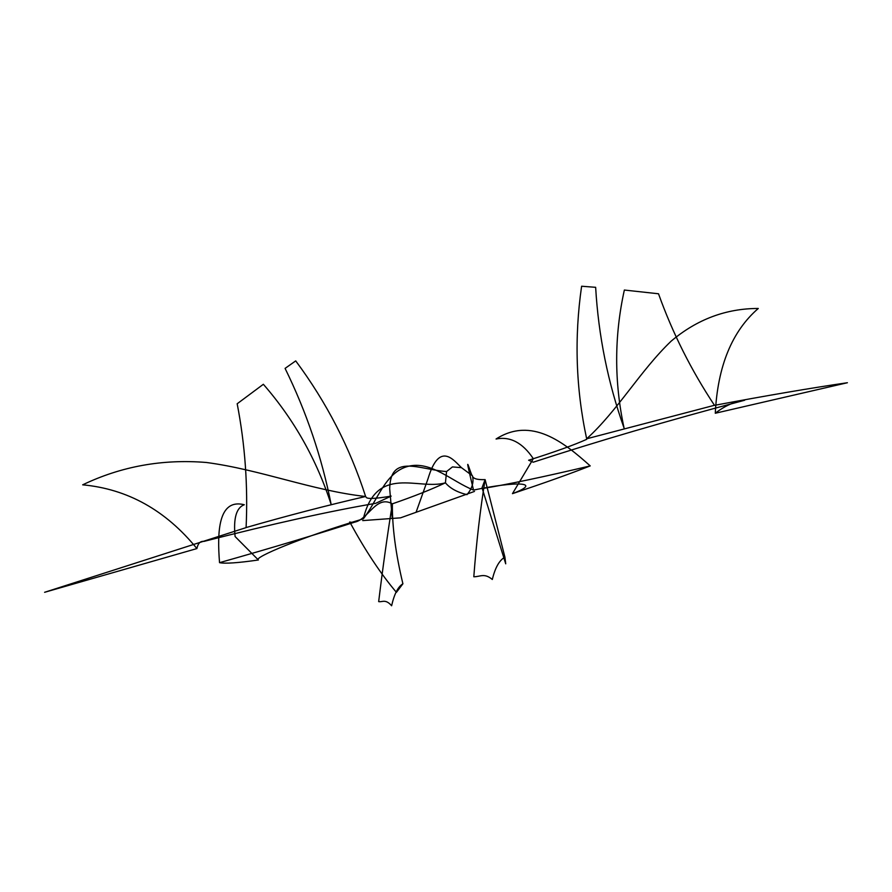 <?xml version="1.0" encoding="UTF-8"?>
<svg xmlns="http://www.w3.org/2000/svg" width="892" height="892" viewBox="0 0 892 892"><rect width="100%" height="100%" fill="white"/><g stroke="black" fill="none" stroke-linecap="round" stroke-linejoin="round"><path stroke-width="1.34" d="M416.062 512.309L428.004 478.792C439.444 440.369 454.039 460.662 461.454 467.664L452.434 466.917L446.569 471.545L445.431 482.817C431.438 489.44 413.743 496.443 392.346 503.835C374.25 493.555 366.5 525.901 349.675 522.021M474.477 491.425L400.553 517.839L362.721 520.593M357.725 521.173C318.689 533.817 272.629 547.655 219.543 562.662C217.146 532.825 217.938 498.204 244.296 504.727C236.358 507.66 233.291 518.263 235.098 536.538L258.379 559.986C238.03 562.919 225.085 563.811 219.543 562.662M445.431 482.817C418.571 490.633 376.58 463.684 363.312 518.854C377.528 500.691 385.132 472.359 407.99 466.382C430.858 460.428 451.687 481.334 473.518 490.087C515.888 481.1 543.618 481.892 512.465 493.655C544.622 482.884 570.545 473.63 590.214 465.903C563.867 442.32 531.554 416.33 496.052 439.009C510.213 436.177 522.634 442.733 533.316 458.689L512.465 493.655M363.312 518.854C302.6 536.783 252.525 557.879 258.379 559.986M392.29 518.52L389.692 488.794C390.272 453.203 419.452 469.683 446.569 471.545M402.905 583.781C398.022 586.702 394.253 594.039 391.621 605.768C385.4 598.554 382.144 602.412 378.665 601.609C382.936 566.755 387.496 534.174 392.346 503.835C392.19 527.205 395.702 553.854 402.905 583.781L396.427 592.355C380.817 573.969 365.33 550.632 349.965 522.355M246.069 527.562C287.302 515.699 327.152 505.351 365.62 496.498C312.2 490.611 260.798 469.683 206.375 462.48C162.534 458.889 121.301 466.338 82.677 484.824C127.623 489.017 165.689 510.257 196.898 548.569C198.002 543.34 200.343 540.953 203.945 541.399C272.718 523.805 329.973 511.105 375.699 503.322L391.175 496.108C374.796 498.896 366.411 499.185 365.999 496.955M196.898 548.569L44.6 592.299L246.092 527.618C248.043 486.006 245.077 444.718 237.183 403.764M472.325 475.793L472.437 475.759C474.02 482.081 472.214 488.381 466.995 494.659C457.239 492.284 450.047 488.337 445.409 482.806M365.62 496.498C349.831 447.561 326.539 402.359 295.72 360.892L285.083 368.385C306.48 412.015 321.845 457.418 331.188 504.604C316.649 459.603 294.025 419.496 263.352 384.274M263.207 384.396L237.149 403.786M461.454 467.664L472.414 475.77C472.872 478.625 477.108 479.907 485.114 479.617L482.137 487.433M483.274 488.403C508.128 484.367 543.774 476.874 590.214 465.903M472.414 475.77C471.377 476.852 461.766 441.451 473.518 490.087M504.917 557.143C499.33 560.254 495.138 567.702 492.317 579.488C484.3 572.731 480.264 576.801 473.808 576.767C476.406 542.358 480.175 509.979 485.114 479.617L504.917 557.143L505.719 563.822L482.037 487.879M714.47 405.28L586.657 438.797C617.498 410.911 640.322 370.604 671.152 341.145C696.953 319.381 725.999 308.487 758.278 308.465C732.009 331.233 717.681 366.166 715.284 413.252C724.739 405.849 734.517 401.512 744.653 400.252C667.283 420.801 596.815 441.451 533.226 462.201L528.633 460.227C555.058 451.843 574.381 444.896 586.601 439.366M715.284 413.252L847.4 382.735C812.11 387.842 767.811 395.379 714.492 405.347C691.267 370.303 672.601 333.117 658.508 293.78M586.657 438.797C575.875 388.555 574.192 337.711 581.606 286.265M581.617 286.232L595.644 287.313C598.465 335.793 607.943 382.735 624.088 428.149C614.12 381.943 614.209 335.905 624.355 290.034M624.545 290.067L658.552 293.78"/></g></svg>

